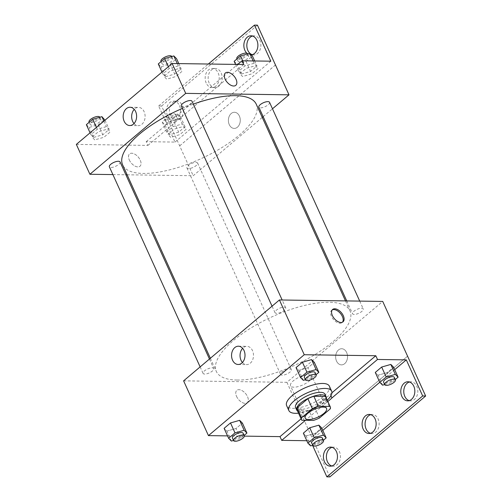 <?xml version="1.0" encoding="UTF-8"?>
<svg xmlns="http://www.w3.org/2000/svg" width="502" height="502" viewBox="0 0 502 502"><rect width="100%" height="100%" fill="white"/><g stroke="black" fill="none" stroke-linecap="round" stroke-linejoin="round"><path stroke-width="0.38" stroke-dasharray="2.51 1.88" d="M308.598 374.743A11.741 4.28 -24.4 0 1 311.918 376.117A11.741 4.28 -24.4 0 1 302.995 384.865A11.741 4.28 -24.4 0 1 290.532 385.818A11.741 4.28 -24.4 0 1 296.092 378.847A11.741 4.28 -24.4 0 1 308.598 374.743M319.441 418.015L314.923 408.057L325.735 398.927L330.253 408.885M325.748 396.856A15.769 5.748 -24.4 0 1 325.735 398.927M314.923 408.057A15.769 5.748 -24.4 0 1 308.931 410.448L313.443 420.406M297.027 409.883A15.769 5.748 -24.4 0 0 297.272 410.285L308.931 410.448M297.554 411.031A16.146 5.886 155.6 0 0 322.315 403.52A16.146 5.886 155.6 0 0 326.269 398.004M324.963 394.208A16.146 5.886 -24.4 0 1 321.186 401.035A16.146 5.886 -24.4 0 1 305.975 408.628A16.146 5.886 -24.4 0 1 295.559 407.549M297.272 410.285L301.784 420.243M327.241 400.144A23.481 8.565 -24.4 0 1 298.521 413.171M329.387 386.201A23.481 8.565 -24.4 0 1 311.541 403.696A23.481 8.565 -24.4 0 1 286.617 405.603M331.929 392.777L330.241 394.208A29.637 10.806 155.6 0 1 325.566 398.155L301.087 418.825M227.538 435.887L244.323 436.125M303.321 380.334L298.803 370.376L296.036 367.596L298.803 370.376L307.958 367.765L314.34 362.375L307.958 367.765L312.47 377.724L316.04 374.705M231.391 441.063L226.879 431.105L224.112 428.325L226.879 431.105L236.028 428.495L242.41 423.111L236.028 428.495L240.546 438.453L244.116 435.435M284.032 307.117A5.873 2.14 -24.4 0 1 285.694 307.801A5.873 2.14 -24.4 0 1 281.233 312.175A5.873 2.14 -24.4 0 1 275.002 312.652A5.873 2.14 -24.4 0 1 277.782 309.169A5.873 2.14 -24.4 0 1 284.032 307.117M361.591 308.209A5.873 2.14 -24.4 0 1 363.253 308.899A5.873 2.14 -24.4 0 1 358.792 313.273A5.873 2.14 -24.4 0 1 352.561 313.75A5.873 2.14 -24.4 0 1 355.341 310.261A5.873 2.14 -24.4 0 1 361.591 308.209M183.607 380.855L286.912 382.317L382.719 301.426M289.66 368.945A5.873 2.14 -24.4 0 1 291.323 369.629A5.873 2.14 -24.4 0 1 286.862 374.003A5.873 2.14 -24.4 0 1 280.631 374.479A5.873 2.14 -24.4 0 1 283.41 370.997A5.873 2.14 -24.4 0 1 289.66 368.945M212.108 367.847A5.873 2.14 -24.4 0 1 213.764 368.531A5.873 2.14 -24.4 0 1 209.303 372.911A5.873 2.14 -24.4 0 1 203.072 373.381A5.873 2.14 -24.4 0 1 205.851 369.899A5.873 2.14 -24.4 0 1 212.108 367.847M237.101 380.033A73.38 26.763 -24.4 0 1 216.337 371.455A73.38 26.763 -24.4 0 1 251.075 327.894A73.38 26.763 -24.4 0 1 329.224 302.254A73.38 26.763 -24.4 0 1 349.988 310.826A73.38 26.763 -24.4 0 1 315.25 354.393A73.38 26.763 -24.4 0 1 237.101 380.033M338.486 349.957A8.07 5.942 -89.2 0 0 335.857 358.986A8.07 5.942 -89.2 0 0 341.473 364.879A8.07 5.942 -89.2 0 0 347.528 356.891A8.07 5.942 -89.2 0 0 341.705 348.733A8.07 5.942 -89.2 0 0 338.486 349.957A8.07 5.942 90.8 0 1 341.705 348.733A8.07 5.942 90.8 0 1 347.528 356.891A8.07 5.942 90.8 0 1 341.473 364.879A8.07 5.942 90.8 0 1 335.857 358.986A8.07 5.942 90.8 0 1 338.486 349.957M286.912 382.317L311.755 437.073L407.555 356.182M236.574 396.442A8.07 4.606 49.8 0 0 247.241 402.686A8.07 4.606 49.8 0 0 245.553 393.549A8.07 4.606 49.8 0 0 236.825 390.355A8.07 4.606 49.8 0 0 236.574 396.442A8.07 4.606 -130.2 0 1 236.831 390.355A8.07 4.606 -130.2 0 1 245.553 393.549A8.07 4.606 -130.2 0 1 247.241 402.686A8.07 4.606 -130.2 0 1 236.574 396.442M329.852 476.9L311.755 437.073M306.791 440.712L310.5 440.769L312.57 445.343M242.428 362.494A9.136 6.727 -89.2 0 0 246.645 364.603A9.136 6.727 -89.2 0 0 253.497 355.56A9.136 6.727 -89.2 0 0 246.902 346.33A9.136 6.727 -89.2 0 0 242.629 348.313M332.211 309.91A8.07 4.606 49.8 0 0 331.703 310.249A8.07 4.606 49.8 0 0 333.397 319.385A8.07 4.606 49.8 0 0 342.119 322.579A8.07 4.606 49.8 0 0 342.54 322.133M407.586 356.182L311.786 437.073M330.241 394.208L330.937 395.745M409.437 381.997A9.538 7.022 90.8 0 1 410.931 381.802A9.538 7.022 90.8 0 1 417.821 391.441A9.538 7.022 90.8 0 1 410.661 400.878A9.538 7.022 90.8 0 1 409.174 400.64M332.06 447.332A9.538 7.022 90.8 0 1 333.554 447.138A9.538 7.022 90.8 0 1 340.438 456.776A9.538 7.022 90.8 0 1 333.284 466.214A9.538 7.022 90.8 0 1 331.797 465.975M370.746 414.665A9.538 7.022 90.8 0 1 372.239 414.47A9.538 7.022 90.8 0 1 379.129 424.108A9.538 7.022 90.8 0 1 371.969 433.546A9.538 7.022 90.8 0 1 370.482 433.308M325.566 398.155L327.26 401.889L305.461 420.293M310.644 445.889L306.132 435.937L303.359 433.157L306.132 435.937L315.281 433.326L321.663 427.936L315.281 433.326L319.799 443.279L323.37 440.267M382.574 385.159L378.056 375.207L375.289 372.428L378.056 375.207L387.205 372.597L393.593 367.207L387.205 372.597L391.723 382.549L395.294 379.537M327.837 401.456A29.637 10.806 -24.4 0 1 327.26 401.889M394.704 369.667L379.763 382.286M322.78 430.396L310.5 440.769M256.277 104.234A73.38 26.763 -24.4 0 1 200.505 158.921A73.38 26.763 -24.4 0 1 122.62 164.863M182.364 108.432A73.38 26.763 -24.4 0 1 193.301 104.134M181.285 106.066A5.873 2.14 155.6 0 0 182.948 106.75A5.873 2.14 155.6 0 0 189.204 104.698A5.873 2.14 155.6 0 0 191.977 101.216M195.949 162.353A5.873 2.14 -24.4 0 1 197.612 163.037A5.873 2.14 -24.4 0 1 193.151 167.411A5.873 2.14 -24.4 0 1 186.92 167.888A5.873 2.14 -24.4 0 1 189.7 164.405A5.873 2.14 -24.4 0 1 195.949 162.353M269.536 102.308A5.873 2.14 -24.4 0 1 265.075 106.681A5.873 2.14 -24.4 0 1 258.844 107.158M120.053 161.945A5.873 2.14 -24.4 0 1 115.592 166.319A5.873 2.14 -24.4 0 1 109.361 166.796M127.125 174.79L193.201 175.725L262.257 117.418M263.155 116.659L272.479 108.79M112.9 174.589L125.876 174.778M231.221 113.502A8.07 5.942 -89.2 0 0 228.592 122.532A8.07 5.942 -89.2 0 0 234.214 128.418A8.07 5.942 -89.2 0 0 240.27 120.43A8.07 5.942 -89.2 0 0 234.44 112.272A8.07 5.942 -89.2 0 0 231.221 113.502A8.07 5.942 90.8 0 1 234.44 112.272A8.07 5.942 90.8 0 1 240.27 120.43A8.07 5.942 90.8 0 1 234.214 128.418A8.07 5.942 90.8 0 1 228.592 122.532A8.07 5.942 90.8 0 1 231.221 113.502M76.348 144.4L147.895 145.411L146.201 141.677L175.01 142.085L158.638 105.991L161.619 106.035L193.201 175.725M179.653 145.856L275.454 64.965M94.778 139.889L92.004 137.109L98.386 131.725L107.541 129.114L110.308 131.888L103.927 137.278L94.778 139.889M179.465 68.379L182.239 71.159L175.857 76.549L166.702 79.159L163.934 76.379L170.316 70.989L179.465 68.379M147.895 145.411L243.702 64.52M129.309 159.987A8.07 4.606 49.8 0 0 139.983 166.231A8.07 4.606 49.8 0 0 138.288 157.095A8.07 4.606 49.8 0 0 129.566 153.894A8.07 4.606 49.8 0 0 129.309 159.987A8.07 4.606 -130.2 0 1 129.566 153.894A8.07 4.606 -130.2 0 1 138.288 157.095A8.07 4.606 -130.2 0 1 139.983 166.231A8.07 4.606 -130.2 0 1 129.309 159.981M225.373 73.003L225.367 73.003A8.07 4.606 49.8 0 0 227.061 82.14A8.07 4.606 49.8 0 0 235.783 85.34L235.783 85.34M134.034 123.548A9.136 6.727 -89.2 0 0 138.251 125.657A9.136 6.727 -89.2 0 0 145.109 116.615A9.136 6.727 -89.2 0 0 138.508 107.378A9.136 6.727 -89.2 0 0 134.235 109.367M161.619 106.035L257.419 25.144M158.638 105.991L208.349 64.018M209.177 83.087A9.538 7.022 90.8 0 1 209.07 73.367A9.538 7.022 90.8 0 1 215.302 68.492A9.538 7.022 90.8 0 1 222.185 78.13A9.538 7.022 90.8 0 1 215.032 87.574A9.538 7.022 90.8 0 1 209.177 83.087M182.464 105.646A9.538 7.022 90.8 0 1 182.571 115.366A9.538 7.022 90.8 0 1 176.34 120.242A9.538 7.022 90.8 0 1 169.45 110.603A9.538 7.022 90.8 0 1 176.61 101.159A9.538 7.022 90.8 0 1 182.464 105.646M252.5 36.025A9.538 7.022 90.8 0 1 253.987 35.824A9.538 7.022 90.8 0 1 259.841 40.311A9.538 7.022 90.8 0 1 259.948 50.031A9.538 7.022 90.8 0 1 253.723 54.906A9.538 7.022 90.8 0 1 252.236 54.668M179.685 145.856L275.466 64.984M146.201 141.677L237.684 64.432M258.103 68.523L251.715 73.907L242.566 76.517L239.799 73.744L246.181 68.354L255.33 65.743L258.103 68.523M186.173 129.252L179.791 134.643L170.642 137.253L167.869 134.473L174.25 129.083L183.406 126.473L186.173 129.252M175.01 142.085L270.816 61.194M206.196 83.043A9.538 7.022 90.8 0 1 206.09 73.323A9.538 7.022 90.8 0 1 212.321 68.454A9.538 7.022 90.8 0 1 219.205 78.092A9.538 7.022 90.8 0 1 212.051 87.53A9.538 7.022 90.8 0 1 206.196 83.043M179.484 105.602A9.538 7.022 90.8 0 1 179.59 115.328A9.538 7.022 90.8 0 1 173.359 120.198A9.538 7.022 90.8 0 1 166.476 110.559A9.538 7.022 90.8 0 1 173.629 101.122A9.538 7.022 90.8 0 1 179.484 105.602M251.232 54.843A9.538 7.022 90.8 0 1 250.743 54.862A9.538 7.022 90.8 0 1 247.693 53.865M247.499 53.727A9.538 7.022 90.8 0 1 246.934 53.268M158.287 63.936L161.06 66.716L170.209 64.105L176.591 58.715M171.126 58.213A5.873 2.14 -24.4 0 1 172.788 58.897A5.873 2.14 -24.4 0 1 168.327 63.277A5.873 2.14 -24.4 0 1 162.096 63.748A5.873 2.14 -24.4 0 1 164.876 60.265A5.873 2.14 -24.4 0 1 171.126 58.213M165.572 76.668L174.727 74.058L181.109 68.674L178.335 65.894L169.187 68.504L162.805 73.888L165.572 76.668L161.06 66.716M170.209 64.105L174.727 74.058M178.806 63.603L181.109 68.674M177.288 63.578L178.335 65.894M168.371 66.697L169.187 68.504M161.989 72.087L162.805 73.888M171.659 56.412A5.873 2.14 -24.4 0 1 167.197 60.786A5.873 2.14 -24.4 0 1 160.966 61.263M86.363 124.665L89.13 127.445L98.279 124.835L104.661 119.445M99.195 118.943A5.873 2.14 -24.4 0 1 100.858 119.633A5.873 2.14 -24.4 0 1 96.397 124.007A5.873 2.14 -24.4 0 1 90.165 124.483A5.873 2.14 -24.4 0 1 92.945 120.995A5.873 2.14 -24.4 0 1 99.195 118.943M93.648 137.397L102.797 134.787L109.179 129.403L106.411 126.623L97.262 129.234L90.875 134.624L93.648 137.397L89.13 127.445M98.279 124.835L102.797 134.787M105.006 120.198L109.179 129.403M103.914 121.12L106.411 126.623M96.44 127.433L97.262 129.234M90.059 132.817L90.875 134.624M99.729 117.142A5.873 2.14 -24.4 0 1 95.267 121.515A5.873 2.14 -24.4 0 1 89.036 121.992M234.152 61.294L236.919 64.074L246.074 61.464L252.456 56.073M246.99 55.578A5.873 2.14 -24.4 0 1 248.653 56.262A5.873 2.14 -24.4 0 1 244.192 60.635A5.873 2.14 -24.4 0 1 237.961 61.112A5.873 2.14 -24.4 0 1 240.74 57.623A5.873 2.14 -24.4 0 1 246.99 55.578M241.437 74.032L250.592 71.422L256.974 66.032L254.2 63.252L245.051 65.862L238.67 71.253L241.437 74.032L236.919 64.074M246.074 61.464L250.592 71.422M254.671 60.962L256.974 66.032M253.152 60.943L254.2 63.252M242.755 60.792L245.051 65.862M235.563 64.4L238.67 71.253M247.524 53.77A5.873 2.14 -24.4 0 1 243.062 58.144A5.873 2.14 -24.4 0 1 236.831 58.621M164.995 124.803L174.144 122.193L180.525 116.809L177.758 114.029L168.609 116.64L162.228 122.03L164.995 124.803L169.513 134.762L178.662 132.151L185.043 126.761L182.276 123.981L173.127 126.592L166.739 131.982L169.513 134.762M175.06 116.307A5.873 2.14 -24.4 0 1 176.723 116.991A5.873 2.14 -24.4 0 1 172.261 121.365A5.873 2.14 -24.4 0 1 166.03 121.842A5.873 2.14 -24.4 0 1 168.81 118.359A5.873 2.14 -24.4 0 1 175.06 116.307M174.144 122.193L178.662 132.151M180.525 116.809L185.043 126.761M177.758 114.029L182.276 123.981M168.609 116.64L173.127 126.592M162.228 122.03L166.739 131.982M173.93 113.816A5.873 2.14 -24.4 0 1 175.593 114.5A5.873 2.14 -24.4 0 1 171.132 118.88A5.873 2.14 -24.4 0 1 164.901 119.35A5.873 2.14 -24.4 0 1 167.681 115.868A5.873 2.14 -24.4 0 1 173.93 113.816M305.429 379.732L312.47 377.724M315.049 372.515A5.873 2.14 -24.4 0 1 310.587 376.895A5.873 2.14 -24.4 0 1 304.356 377.366M298.803 370.376L307.958 367.765M233.499 440.461L240.546 438.453M243.125 433.251A5.873 2.14 -24.4 0 1 238.663 437.625A5.873 2.14 -24.4 0 1 232.432 438.102M226.879 431.105L236.028 428.495M384.683 384.557L391.723 382.549M394.302 377.347A5.873 2.14 -24.4 0 1 389.841 381.721A5.873 2.14 -24.4 0 1 383.61 382.198M378.056 375.207L387.205 372.597M312.752 445.293L319.799 443.279M322.372 438.077A5.873 2.14 -24.4 0 1 317.91 442.45A5.873 2.14 -24.4 0 1 311.679 442.927M306.132 435.937L315.281 433.326M326.601 408.471L311.918 376.117M305.216 418.172L290.532 385.818M238.155 364.483L246.645 364.603M238.412 346.211L246.902 346.33M332.631 309.464L331.703 310.249M343.048 321.795L342.119 322.579M368.995 433.508L371.969 433.546M369.259 414.426L372.239 414.47M330.303 466.176L333.284 466.214M330.573 447.094L333.554 447.138M407.68 400.841L410.661 400.878M407.95 381.758L410.931 381.802M210.357 358.271L216.337 371.455M345.489 300.899L349.988 310.826M285.694 307.801L282.155 300.008M275.002 312.652L272.059 306.176M186.92 167.888L280.631 374.479M197.612 163.037L291.323 369.629M346.738 300.918L352.561 313.75M359.714 301.1L363.253 308.899M200.135 366.906L203.072 373.381M209.459 359.03L213.764 368.531M129.767 125.538L138.251 125.657M130.024 107.259L138.508 107.378M250.743 54.862L253.723 54.906M251.013 35.786L253.987 35.824M173.359 120.198L176.34 120.242M173.629 101.122L176.61 101.159M212.051 87.53L215.032 87.574M212.321 68.454L215.302 68.492M161.098 61.558L162.096 63.748M171.715 56.538L172.788 58.897M89.174 122.293L90.165 124.483M99.785 117.267L100.858 119.633M236.963 58.922L237.961 61.112M247.58 53.896L248.653 56.262M164.901 119.35L166.03 121.842M175.593 114.5L176.723 116.991"/><path stroke-width="0.75" d="M323.275 407.103A11.741 4.28 -24.4 0 1 326.601 408.471A11.741 4.28 -24.4 0 1 317.672 417.225A11.741 4.28 -24.4 0 1 305.216 418.172A11.741 4.28 -24.4 0 1 310.769 411.201A11.741 4.28 -24.4 0 1 323.275 407.103M312.369 408.634L301.558 417.764A15.769 5.748 -24.4 0 0 301.545 419.835A15.769 5.748 -24.4 0 0 301.784 420.243L313.443 420.406A15.769 5.748 -24.4 0 0 319.441 418.015L330.253 408.885A15.769 5.748 -24.4 0 0 330.266 406.808A15.769 5.748 -24.4 0 0 330.027 406.407L318.368 406.243A15.769 5.748 -24.4 0 0 312.369 408.634L307.858 398.676L297.046 407.806L301.558 417.764M330.027 406.407L325.509 396.448L313.85 396.285L318.368 406.243M325.509 396.448A15.769 5.748 -24.4 0 1 325.748 396.856L330.266 406.808M301.545 419.835L297.027 409.883A15.769 5.748 -24.4 0 1 297.046 407.806M307.858 398.676A15.769 5.748 -24.4 0 1 313.85 396.285M326.269 398.004A16.146 5.886 155.6 0 0 326.093 396.699A16.146 5.886 155.6 0 0 308.956 398.004A16.146 5.886 155.6 0 0 296.688 410.034A16.146 5.886 155.6 0 0 297.554 411.031M296.688 410.034L295.559 407.549A16.146 5.886 -24.4 0 1 303.202 397.96A16.146 5.886 -24.4 0 1 320.395 392.319A16.146 5.886 -24.4 0 1 324.963 394.208L326.093 396.699M298.521 413.171A23.481 8.565 -24.4 0 1 288.876 410.58A23.481 8.565 -24.4 0 1 299.995 396.636A23.481 8.565 -24.4 0 1 325.001 388.435A23.481 8.565 -24.4 0 1 331.646 391.177A23.481 8.565 -24.4 0 1 327.241 400.144M288.876 410.58L286.617 405.603A23.481 8.565 -24.4 0 1 297.736 391.66A23.481 8.565 -24.4 0 1 322.742 383.453A23.481 8.565 -24.4 0 1 329.387 386.201L331.646 391.177M301.087 418.825L279.997 436.627L281.691 440.361L306.791 440.712M375.803 355.736L377.498 359.47L406.3 359.878L422.678 395.965L425.652 396.009L382.719 301.426L279.413 299.964L304.25 354.726L375.803 355.736L331.929 392.777M304.25 354.726L208.449 435.617L227.538 435.887M244.323 436.125L279.997 436.627M316.04 374.705L318.852 372.333L314.34 362.375L311.566 359.601L302.417 362.212L296.036 367.596L300.554 377.554L303.321 380.334L305.429 379.732M244.116 435.435L246.928 433.063L242.41 423.111L239.642 420.331L230.493 422.941L224.112 428.325L228.623 438.284L231.391 441.063L233.499 440.461M343.305 315.708A8.07 4.606 -130.2 0 1 343.048 321.795A8.07 4.606 -130.2 0 1 334.326 318.601A8.07 4.606 -130.2 0 1 332.631 309.464A8.07 4.606 -130.2 0 1 343.305 315.708M279.413 299.964L183.607 380.855L208.449 435.617M232.545 360.191A9.136 6.727 90.8 0 1 232.445 350.873A9.136 6.727 90.8 0 1 238.412 346.211A9.136 6.727 90.8 0 1 245.014 355.441A9.136 6.727 90.8 0 1 238.155 364.483A9.136 6.727 90.8 0 1 232.545 360.191M312.57 445.343L326.871 476.856L329.852 476.9L425.652 396.009M242.629 348.313A9.136 6.727 -89.2 0 0 241.035 360.31A9.136 6.727 -89.2 0 0 242.428 362.494M342.54 322.133A8.07 4.606 49.8 0 0 342.377 316.492A8.07 4.606 49.8 0 0 332.211 309.91M330.937 395.745L331.929 397.942A29.637 10.806 -24.4 0 1 327.837 401.456M377.498 359.47L331.929 397.942M422.678 395.965L326.871 476.856M409.174 400.64A9.538 7.022 90.8 0 1 404.807 396.398A9.538 7.022 90.8 0 1 409.437 381.997M331.797 465.975A9.538 7.022 90.8 0 1 327.429 461.733A9.538 7.022 90.8 0 1 332.06 447.332M370.482 433.308A9.538 7.022 90.8 0 1 366.121 429.066A9.538 7.022 90.8 0 1 370.746 414.665M305.461 420.293L281.691 440.361M323.37 440.267L326.181 437.895L321.663 427.936L318.895 425.156L309.74 427.767L303.359 433.157L307.877 443.115L310.644 445.889L312.752 445.293M395.294 379.537L398.105 377.159L393.593 367.207L390.82 364.427L381.671 367.037L375.289 372.428L379.807 382.38L382.574 385.159L384.683 384.557M406.3 359.878L394.704 369.667M379.763 382.286L322.78 430.396M401.832 396.354A9.538 7.022 90.8 0 1 401.726 386.634A9.538 7.022 90.8 0 1 407.95 381.758A9.538 7.022 90.8 0 1 414.84 391.397A9.538 7.022 90.8 0 1 407.68 400.841A9.538 7.022 90.8 0 1 401.832 396.354M324.449 461.689A9.538 7.022 90.8 0 1 324.342 451.969A9.538 7.022 90.8 0 1 330.573 447.094A9.538 7.022 90.8 0 1 337.457 456.732A9.538 7.022 90.8 0 1 330.303 466.176A9.538 7.022 90.8 0 1 324.449 461.689M363.141 429.022A9.538 7.022 90.8 0 1 363.034 419.302A9.538 7.022 90.8 0 1 369.259 414.426A9.538 7.022 90.8 0 1 376.149 424.064A9.538 7.022 90.8 0 1 368.995 433.508A9.538 7.022 90.8 0 1 363.141 429.022M193.301 104.134A73.38 26.763 -24.4 0 1 235.507 95.662A73.38 26.763 -24.4 0 1 256.277 104.234L345.489 300.899M210.357 358.271L122.62 164.863A73.38 26.763 -24.4 0 1 182.364 108.432M282.155 300.008L191.977 101.216A5.873 2.14 155.6 0 0 190.321 100.525A5.873 2.14 155.6 0 0 184.065 102.577A5.873 2.14 155.6 0 0 181.285 106.066L272.059 306.176M346.738 300.918L258.844 107.158A5.873 2.14 -24.4 0 1 261.624 103.676A5.873 2.14 -24.4 0 1 267.88 101.624A5.873 2.14 -24.4 0 1 269.536 102.308L359.714 301.1M200.135 366.906L109.361 166.796A5.873 2.14 -24.4 0 1 112.141 163.307A5.873 2.14 -24.4 0 1 118.39 161.255A5.873 2.14 -24.4 0 1 120.053 161.945L209.459 359.03M262.257 117.418L263.155 116.659M272.479 108.79L289.001 94.834L185.702 93.378L89.896 174.269L112.9 174.589M125.876 174.778L127.125 174.79M185.702 93.378L172.148 63.509L243.702 64.52L242.008 60.786L270.816 61.194L254.445 25.1L257.419 25.144L289.001 94.834M235.783 85.34A8.07 4.606 49.8 0 0 236.04 79.247A8.07 4.606 -130.2 0 1 235.783 85.34A8.07 4.606 -130.2 0 1 227.061 82.14A8.07 4.606 -130.2 0 1 225.373 73.003A8.07 4.606 -130.2 0 1 236.04 79.247A8.07 4.606 49.8 0 0 225.367 73.003M172.148 63.509L76.348 144.4L89.896 174.269M124.157 121.239A9.136 6.727 90.8 0 1 124.057 111.927A9.136 6.727 90.8 0 1 130.024 107.259A9.136 6.727 90.8 0 1 136.619 116.495A9.136 6.727 90.8 0 1 129.767 125.538A9.136 6.727 90.8 0 1 124.157 121.239M134.235 109.367A9.136 6.727 -89.2 0 0 132.641 121.365A9.136 6.727 -89.2 0 0 134.034 123.548M208.349 64.018L254.445 25.1M252.236 54.668A9.538 7.022 90.8 0 1 246.833 45.268A9.538 7.022 90.8 0 1 252.5 36.025M237.684 64.432L242.008 60.786M246.934 53.268A9.538 7.022 90.8 0 1 244.179 42.519A9.538 7.022 90.8 0 1 251.013 35.786A9.538 7.022 90.8 0 1 256.861 40.267A9.538 7.022 90.8 0 1 251.232 54.843M178.806 63.603L176.591 58.715L173.824 55.935L164.669 58.546L158.287 63.936L161.989 72.087M173.824 55.935L177.288 63.578M164.669 58.546L168.371 66.697M161.098 61.558L160.966 61.263A5.873 2.14 -24.4 0 1 163.746 57.774A5.873 2.14 -24.4 0 1 169.996 55.722A5.873 2.14 -24.4 0 1 171.659 56.412L171.715 56.538M105.006 120.198L101.893 116.665L92.745 119.275L86.363 124.665L90.059 132.817M101.893 116.665L103.914 121.12M92.745 119.275L96.44 127.433M89.174 122.293L89.036 121.992A5.873 2.14 -24.4 0 1 91.816 118.503A5.873 2.14 -24.4 0 1 98.066 116.458A5.873 2.14 -24.4 0 1 99.729 117.142L99.785 117.267M254.671 60.962L252.456 56.073L249.689 53.3L240.533 55.91L234.152 61.294L235.563 64.4M249.689 53.3L253.152 60.943M240.533 55.91L242.755 60.792M236.963 58.922L236.831 58.621A5.873 2.14 -24.4 0 1 239.611 55.138A5.873 2.14 -24.4 0 1 245.861 53.086A5.873 2.14 -24.4 0 1 247.524 53.77L247.58 53.896M318.852 372.333L316.084 369.554L306.935 372.164L300.554 377.554M305.486 379.857L304.356 377.366A5.873 2.14 -24.4 0 1 307.136 373.883A5.873 2.14 -24.4 0 1 313.386 371.831A5.873 2.14 -24.4 0 1 315.049 372.515L316.178 375.007A5.873 2.14 -24.4 0 1 311.717 379.38A5.873 2.14 -24.4 0 1 305.486 379.857A5.873 2.14 -24.4 0 1 308.266 376.374A5.873 2.14 -24.4 0 1 314.516 374.323A5.873 2.14 -24.4 0 1 316.178 375.007M314.34 362.375L311.566 359.601L316.084 369.554M311.566 359.601L302.417 362.212L306.935 372.164M302.417 362.212L296.036 367.596M246.928 433.063L244.16 430.283L235.005 432.893L228.623 438.284M233.562 440.587L232.432 438.102A5.873 2.14 -24.4 0 1 235.212 434.613A5.873 2.14 -24.4 0 1 241.462 432.561A5.873 2.14 -24.4 0 1 243.125 433.251L244.254 435.736A5.873 2.14 -24.4 0 1 239.787 440.11A5.873 2.14 -24.4 0 1 233.562 440.587A5.873 2.14 -24.4 0 1 236.335 437.104A5.873 2.14 -24.4 0 1 242.591 435.052A5.873 2.14 -24.4 0 1 244.254 435.736M242.41 423.111L239.642 420.331L244.16 430.283M239.642 420.331L230.493 422.941L235.005 432.893M230.493 422.941L224.112 428.325M398.105 377.159L395.338 374.385L386.189 376.996L379.807 382.38M384.739 384.689L383.61 382.198A5.873 2.14 -24.4 0 1 386.389 378.715A5.873 2.14 -24.4 0 1 392.639 376.663A5.873 2.14 -24.4 0 1 394.302 377.347L395.432 379.838A5.873 2.14 -24.4 0 1 390.97 384.212A5.873 2.14 -24.4 0 1 384.739 384.689A5.873 2.14 -24.4 0 1 387.519 381.2A5.873 2.14 -24.4 0 1 393.769 379.148A5.873 2.14 -24.4 0 1 395.432 379.838M393.593 367.207L390.82 364.427L395.338 374.385M390.82 364.427L381.671 367.037L386.189 376.996M381.671 367.037L375.289 372.428M326.181 437.895L323.407 435.115L314.258 437.725L307.877 443.115M312.809 445.418L311.679 442.927A5.873 2.14 -24.4 0 1 314.459 439.445A5.873 2.14 -24.4 0 1 320.715 437.393A5.873 2.14 -24.4 0 1 322.372 438.077L323.501 440.568A5.873 2.14 -24.4 0 1 319.04 444.941A5.873 2.14 -24.4 0 1 312.809 445.418A5.873 2.14 -24.4 0 1 315.589 441.929A5.873 2.14 -24.4 0 1 321.845 439.877A5.873 2.14 -24.4 0 1 323.501 440.568M321.663 427.936L318.895 425.156L323.407 435.115M318.895 425.156L309.74 427.767L314.258 437.725M309.74 427.767L303.359 433.157"/></g></svg>
